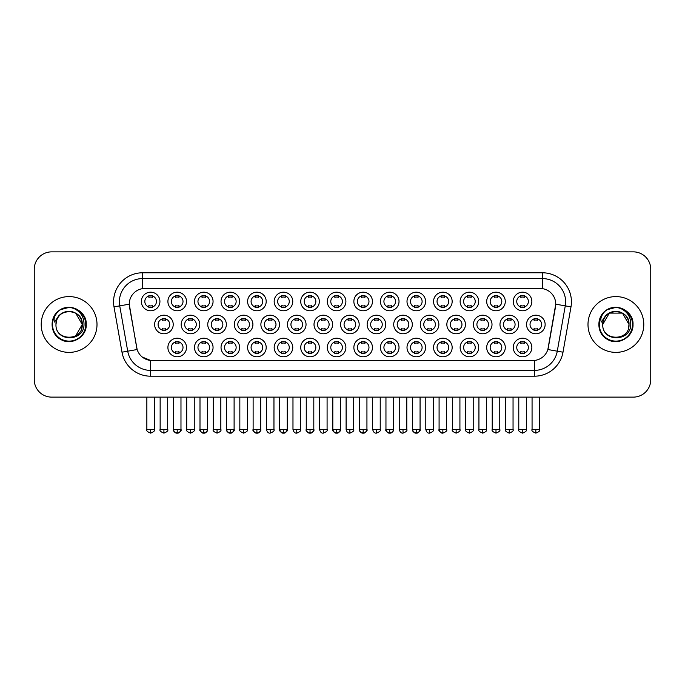 <?xml version="1.0" encoding="UTF-8"?>
<svg xmlns="http://www.w3.org/2000/svg" width="685" height="685" viewBox="0 0 685 685"><rect width="100%" height="100%" fill="white"/><g stroke="black" fill="none" stroke-linecap="round" stroke-linejoin="round"><path stroke-width="1.03" d="M425.591 347.5A9.299 9.299 0 0 1 416.292 356.791A9.299 9.299 0 0 1 407.001 347.5A9.299 9.299 0 0 1 416.292 338.202A9.299 9.299 0 0 1 425.591 347.5M410.486 347.5A5.814 5.814 0 0 0 416.292 353.306A5.814 5.814 0 0 0 422.106 347.5A5.814 5.814 0 0 0 416.292 341.687A5.814 5.814 0 0 0 410.486 347.5M452.16 347.5A9.299 9.299 0 0 1 442.861 356.791A9.299 9.299 0 0 1 433.562 347.5A9.299 9.299 0 0 1 442.861 338.202A9.299 9.299 0 0 1 452.16 347.5M437.047 347.5A5.814 5.814 0 0 0 442.861 353.306A5.814 5.814 0 0 0 448.666 347.5A5.814 5.814 0 0 0 442.861 341.687A5.814 5.814 0 0 0 437.047 347.5M478.721 347.5A9.299 9.299 0 0 1 469.422 356.791A9.299 9.299 0 0 1 460.132 347.5A9.299 9.299 0 0 1 469.422 338.202A9.299 9.299 0 0 1 478.721 347.5M463.617 347.5A5.814 5.814 0 0 0 469.422 353.306A5.814 5.814 0 0 0 475.236 347.5A5.814 5.814 0 0 0 469.422 341.687A5.814 5.814 0 0 0 463.617 347.5M399.021 347.5A9.299 9.299 0 0 1 389.731 356.791A9.299 9.299 0 0 1 380.432 347.5A9.299 9.299 0 0 1 389.731 338.202A9.299 9.299 0 0 1 399.021 347.5M383.917 347.5A5.814 5.814 0 0 0 389.731 353.306A5.814 5.814 0 0 0 395.536 347.5A5.814 5.814 0 0 0 389.731 341.687A5.814 5.814 0 0 0 383.917 347.5M372.46 347.5A9.299 9.299 0 0 1 363.161 356.791A9.299 9.299 0 0 1 353.862 347.5A9.299 9.299 0 0 1 363.161 338.202A9.299 9.299 0 0 1 372.46 347.5M357.356 347.5A5.814 5.814 0 0 0 363.161 353.306A5.814 5.814 0 0 0 368.975 347.5A5.814 5.814 0 0 0 363.161 341.687A5.814 5.814 0 0 0 357.356 347.5M505.29 347.5A9.299 9.299 0 0 1 495.991 356.791A9.299 9.299 0 0 1 486.692 347.5A9.299 9.299 0 0 1 495.991 338.202A9.299 9.299 0 0 1 505.29 347.5M490.177 347.5A5.814 5.814 0 0 0 495.991 353.306A5.814 5.814 0 0 0 501.805 347.5A5.814 5.814 0 0 0 495.991 341.687A5.814 5.814 0 0 0 490.177 347.5M345.891 347.5A9.299 9.299 0 0 1 336.6 356.791A9.299 9.299 0 0 1 327.302 347.5A9.299 9.299 0 0 1 336.6 338.202A9.299 9.299 0 0 1 345.891 347.5M330.786 347.5A5.814 5.814 0 0 0 336.6 353.306A5.814 5.814 0 0 0 342.406 347.5A5.814 5.814 0 0 0 336.6 341.687A5.814 5.814 0 0 0 330.786 347.5M319.33 347.5A9.299 9.299 0 0 1 310.031 356.791A9.299 9.299 0 0 1 300.732 347.5A9.299 9.299 0 0 1 310.031 338.202A9.299 9.299 0 0 1 319.33 347.5M304.217 347.5A5.814 5.814 0 0 0 310.031 353.306A5.814 5.814 0 0 0 315.845 347.5A5.814 5.814 0 0 0 310.031 341.687A5.814 5.814 0 0 0 304.217 347.5M292.76 347.5A9.299 9.299 0 0 1 283.462 356.791A9.299 9.299 0 0 1 274.171 347.5A9.299 9.299 0 0 1 283.462 338.202A9.299 9.299 0 0 1 292.76 347.5M277.656 347.5A5.814 5.814 0 0 0 283.462 353.306A5.814 5.814 0 0 0 289.275 347.5A5.814 5.814 0 0 0 283.462 341.687A5.814 5.814 0 0 0 277.656 347.5M266.2 347.5A9.299 9.299 0 0 1 256.901 356.791A9.299 9.299 0 0 1 247.602 347.5A9.299 9.299 0 0 1 256.901 338.202A9.299 9.299 0 0 1 266.2 347.5M251.087 347.5A5.814 5.814 0 0 0 256.901 353.306A5.814 5.814 0 0 0 262.706 347.5A5.814 5.814 0 0 0 256.901 341.687A5.814 5.814 0 0 0 251.087 347.5M239.63 347.5A9.299 9.299 0 0 1 230.331 356.791A9.299 9.299 0 0 1 221.032 347.5A9.299 9.299 0 0 1 230.331 338.202A9.299 9.299 0 0 1 239.63 347.5M224.526 347.5A5.814 5.814 0 0 0 230.331 353.306A5.814 5.814 0 0 0 236.145 347.5A5.814 5.814 0 0 0 230.331 341.687A5.814 5.814 0 0 0 224.526 347.5M213.061 347.5A9.299 9.299 0 0 1 203.77 356.791A9.299 9.299 0 0 1 194.471 347.5A9.299 9.299 0 0 1 203.77 338.202A9.299 9.299 0 0 1 213.061 347.5M197.956 347.5A5.814 5.814 0 0 0 203.77 353.306A5.814 5.814 0 0 0 209.576 347.5A5.814 5.814 0 0 0 203.77 341.687A5.814 5.814 0 0 0 197.956 347.5M186.5 347.5A9.299 9.299 0 0 1 177.201 356.791A9.299 9.299 0 0 1 167.902 347.5A9.299 9.299 0 0 1 177.201 338.202A9.299 9.299 0 0 1 186.5 347.5M171.387 347.5A5.814 5.814 0 0 0 177.201 353.306A5.814 5.814 0 0 0 183.015 347.5A5.814 5.814 0 0 0 177.201 341.687A5.814 5.814 0 0 0 171.387 347.5M531.851 347.5A9.299 9.299 0 0 1 522.561 356.791A9.299 9.299 0 0 1 513.262 347.5A9.299 9.299 0 0 1 522.561 338.202A9.299 9.299 0 0 1 531.851 347.5M516.747 347.5A5.814 5.814 0 0 0 522.561 353.306A5.814 5.814 0 0 0 528.366 347.5A5.814 5.814 0 0 0 522.561 341.687A5.814 5.814 0 0 0 516.747 347.5M359.18 324.484A9.299 9.299 0 0 1 349.881 333.783A9.299 9.299 0 0 1 340.582 324.484A9.299 9.299 0 0 1 349.881 315.194A9.299 9.299 0 0 1 359.18 324.484M344.067 324.484A5.814 5.814 0 0 0 349.881 330.298A5.814 5.814 0 0 0 355.686 324.484A5.814 5.814 0 0 0 349.881 318.679A5.814 5.814 0 0 0 344.067 324.484M438.871 324.484A9.299 9.299 0 0 1 429.581 333.783A9.299 9.299 0 0 1 420.282 324.484A9.299 9.299 0 0 1 429.581 315.194A9.299 9.299 0 0 1 438.871 324.484M423.767 324.484A5.814 5.814 0 0 0 429.581 330.298A5.814 5.814 0 0 0 435.386 324.484A5.814 5.814 0 0 0 429.581 318.679A5.814 5.814 0 0 0 423.767 324.484M465.44 324.484A9.299 9.299 0 0 1 456.142 333.783A9.299 9.299 0 0 1 446.843 324.484A9.299 9.299 0 0 1 456.142 315.194A9.299 9.299 0 0 1 465.44 324.484M450.336 324.484A5.814 5.814 0 0 0 456.142 330.298A5.814 5.814 0 0 0 461.955 324.484A5.814 5.814 0 0 0 456.142 318.679A5.814 5.814 0 0 0 450.336 324.484M492.01 324.484A9.299 9.299 0 0 1 482.711 333.783A9.299 9.299 0 0 1 473.412 324.484A9.299 9.299 0 0 1 482.711 315.194A9.299 9.299 0 0 1 492.01 324.484M476.897 324.484A5.814 5.814 0 0 0 482.711 330.298A5.814 5.814 0 0 0 488.516 324.484A5.814 5.814 0 0 0 482.711 318.679A5.814 5.814 0 0 0 476.897 324.484M412.31 324.484A9.299 9.299 0 0 1 403.011 333.783A9.299 9.299 0 0 1 393.712 324.484A9.299 9.299 0 0 1 403.011 315.194A9.299 9.299 0 0 1 412.31 324.484M397.197 324.484A5.814 5.814 0 0 0 403.011 330.298A5.814 5.814 0 0 0 408.825 324.484A5.814 5.814 0 0 0 403.011 318.679A5.814 5.814 0 0 0 397.197 324.484M385.741 324.484A9.299 9.299 0 0 1 376.442 333.783A9.299 9.299 0 0 1 367.151 324.484A9.299 9.299 0 0 1 376.442 315.194A9.299 9.299 0 0 1 385.741 324.484M370.636 324.484A5.814 5.814 0 0 0 376.442 330.298A5.814 5.814 0 0 0 382.256 324.484A5.814 5.814 0 0 0 376.442 318.679A5.814 5.814 0 0 0 370.636 324.484M518.571 324.484A9.299 9.299 0 0 1 509.272 333.783A9.299 9.299 0 0 1 499.981 324.484A9.299 9.299 0 0 1 509.272 315.194A9.299 9.299 0 0 1 518.571 324.484M503.466 324.484A5.814 5.814 0 0 0 509.272 330.298A5.814 5.814 0 0 0 515.086 324.484A5.814 5.814 0 0 0 509.272 318.679A5.814 5.814 0 0 0 503.466 324.484M332.61 324.484A9.299 9.299 0 0 1 323.311 333.783A9.299 9.299 0 0 1 314.013 324.484A9.299 9.299 0 0 1 323.311 315.194A9.299 9.299 0 0 1 332.61 324.484M317.506 324.484A5.814 5.814 0 0 0 323.311 330.298A5.814 5.814 0 0 0 329.125 324.484A5.814 5.814 0 0 0 323.311 318.679A5.814 5.814 0 0 0 317.506 324.484M306.041 324.484A9.299 9.299 0 0 1 296.751 333.783A9.299 9.299 0 0 1 287.452 324.484A9.299 9.299 0 0 1 296.751 315.194A9.299 9.299 0 0 1 306.041 324.484M290.937 324.484A5.814 5.814 0 0 0 296.751 330.298A5.814 5.814 0 0 0 302.556 324.484A5.814 5.814 0 0 0 296.751 318.679A5.814 5.814 0 0 0 290.937 324.484M279.48 324.484A9.299 9.299 0 0 1 270.181 333.783A9.299 9.299 0 0 1 260.882 324.484A9.299 9.299 0 0 1 270.181 315.194A9.299 9.299 0 0 1 279.48 324.484M264.367 324.484A5.814 5.814 0 0 0 270.181 330.298A5.814 5.814 0 0 0 275.995 324.484A5.814 5.814 0 0 0 270.181 318.679A5.814 5.814 0 0 0 264.367 324.484M252.911 324.484A9.299 9.299 0 0 1 243.612 333.783A9.299 9.299 0 0 1 234.321 324.484A9.299 9.299 0 0 1 243.612 315.194A9.299 9.299 0 0 1 252.911 324.484M237.806 324.484A5.814 5.814 0 0 0 243.612 330.298A5.814 5.814 0 0 0 249.426 324.484A5.814 5.814 0 0 0 243.612 318.679A5.814 5.814 0 0 0 237.806 324.484M226.35 324.484A9.299 9.299 0 0 1 217.051 333.783A9.299 9.299 0 0 1 207.752 324.484A9.299 9.299 0 0 1 217.051 315.194A9.299 9.299 0 0 1 226.35 324.484M211.237 324.484A5.814 5.814 0 0 0 217.051 330.298A5.814 5.814 0 0 0 222.865 324.484A5.814 5.814 0 0 0 217.051 318.679A5.814 5.814 0 0 0 211.237 324.484M199.78 324.484A9.299 9.299 0 0 1 190.481 333.783A9.299 9.299 0 0 1 181.191 324.484A9.299 9.299 0 0 1 190.481 315.194A9.299 9.299 0 0 1 199.78 324.484M184.676 324.484A5.814 5.814 0 0 0 190.481 330.298A5.814 5.814 0 0 0 196.295 324.484A5.814 5.814 0 0 0 190.481 318.679A5.814 5.814 0 0 0 184.676 324.484M173.219 324.484A9.299 9.299 0 0 1 163.92 333.783A9.299 9.299 0 0 1 154.622 324.484A9.299 9.299 0 0 1 163.92 315.194A9.299 9.299 0 0 1 173.219 324.484M158.107 324.484A5.814 5.814 0 0 0 163.92 330.298A5.814 5.814 0 0 0 169.726 324.484A5.814 5.814 0 0 0 163.92 318.679A5.814 5.814 0 0 0 158.107 324.484M545.14 324.484A9.299 9.299 0 0 1 535.841 333.783A9.299 9.299 0 0 1 526.542 324.484A9.299 9.299 0 0 1 535.841 315.194A9.299 9.299 0 0 1 545.14 324.484M530.027 324.484A5.814 5.814 0 0 0 535.841 330.298A5.814 5.814 0 0 0 541.655 324.484A5.814 5.814 0 0 0 535.841 318.679A5.814 5.814 0 0 0 530.027 324.484M345.891 301.477A9.299 9.299 0 0 1 336.6 310.776A9.299 9.299 0 0 1 327.302 301.477A9.299 9.299 0 0 1 336.6 292.178A9.299 9.299 0 0 1 345.891 301.477M330.786 301.477A5.814 5.814 0 0 0 336.6 307.291A5.814 5.814 0 0 0 342.406 301.477A5.814 5.814 0 0 0 336.6 295.663A5.814 5.814 0 0 0 330.786 301.477M372.46 301.477A9.299 9.299 0 0 1 363.161 310.776A9.299 9.299 0 0 1 353.862 301.477A9.299 9.299 0 0 1 363.161 292.178A9.299 9.299 0 0 1 372.46 301.477M357.356 301.477A5.814 5.814 0 0 0 363.161 307.291A5.814 5.814 0 0 0 368.975 301.477A5.814 5.814 0 0 0 363.161 295.663A5.814 5.814 0 0 0 357.356 301.477M425.591 301.477A9.299 9.299 0 0 1 416.292 310.776A9.299 9.299 0 0 1 407.001 301.477A9.299 9.299 0 0 1 416.292 292.178A9.299 9.299 0 0 1 425.591 301.477M410.486 301.477A5.814 5.814 0 0 0 416.292 307.291A5.814 5.814 0 0 0 422.106 301.477A5.814 5.814 0 0 0 416.292 295.663A5.814 5.814 0 0 0 410.486 301.477M452.16 301.477A9.299 9.299 0 0 1 442.861 310.776A9.299 9.299 0 0 1 433.562 301.477A9.299 9.299 0 0 1 442.861 292.178A9.299 9.299 0 0 1 452.16 301.477M437.047 301.477A5.814 5.814 0 0 0 442.861 307.291A5.814 5.814 0 0 0 448.666 301.477A5.814 5.814 0 0 0 442.861 295.663A5.814 5.814 0 0 0 437.047 301.477M478.721 301.477A9.299 9.299 0 0 1 469.422 310.776A9.299 9.299 0 0 1 460.132 301.477A9.299 9.299 0 0 1 469.422 292.178A9.299 9.299 0 0 1 478.721 301.477M463.617 301.477A5.814 5.814 0 0 0 469.422 307.291A5.814 5.814 0 0 0 475.236 301.477A5.814 5.814 0 0 0 469.422 295.663A5.814 5.814 0 0 0 463.617 301.477M505.29 301.477A9.299 9.299 0 0 1 495.991 310.776A9.299 9.299 0 0 1 486.692 301.477A9.299 9.299 0 0 1 495.991 292.178A9.299 9.299 0 0 1 505.29 301.477M490.177 301.477A5.814 5.814 0 0 0 495.991 307.291A5.814 5.814 0 0 0 501.805 301.477A5.814 5.814 0 0 0 495.991 295.663A5.814 5.814 0 0 0 490.177 301.477M399.021 301.477A9.299 9.299 0 0 1 389.731 310.776A9.299 9.299 0 0 1 380.432 301.477A9.299 9.299 0 0 1 389.731 292.178A9.299 9.299 0 0 1 399.021 301.477M383.917 301.477A5.814 5.814 0 0 0 389.731 307.291A5.814 5.814 0 0 0 395.536 301.477A5.814 5.814 0 0 0 389.731 295.663A5.814 5.814 0 0 0 383.917 301.477M319.33 301.477A9.299 9.299 0 0 1 310.031 310.776A9.299 9.299 0 0 1 300.732 301.477A9.299 9.299 0 0 1 310.031 292.178A9.299 9.299 0 0 1 319.33 301.477M304.217 301.477A5.814 5.814 0 0 0 310.031 307.291A5.814 5.814 0 0 0 315.845 301.477A5.814 5.814 0 0 0 310.031 295.663A5.814 5.814 0 0 0 304.217 301.477M292.76 301.477A9.299 9.299 0 0 1 283.462 310.776A9.299 9.299 0 0 1 274.171 301.477A9.299 9.299 0 0 1 283.462 292.178A9.299 9.299 0 0 1 292.76 301.477M277.656 301.477A5.814 5.814 0 0 0 283.462 307.291A5.814 5.814 0 0 0 289.275 301.477A5.814 5.814 0 0 0 283.462 295.663A5.814 5.814 0 0 0 277.656 301.477M266.2 301.477A9.299 9.299 0 0 1 256.901 310.776A9.299 9.299 0 0 1 247.602 301.477A9.299 9.299 0 0 1 256.901 292.178A9.299 9.299 0 0 1 266.2 301.477M251.087 301.477A5.814 5.814 0 0 0 256.901 307.291A5.814 5.814 0 0 0 262.706 301.477A5.814 5.814 0 0 0 256.901 295.663A5.814 5.814 0 0 0 251.087 301.477M239.63 301.477A9.299 9.299 0 0 1 230.331 310.776A9.299 9.299 0 0 1 221.032 301.477A9.299 9.299 0 0 1 230.331 292.178A9.299 9.299 0 0 1 239.63 301.477M224.526 301.477A5.814 5.814 0 0 0 230.331 307.291A5.814 5.814 0 0 0 236.145 301.477A5.814 5.814 0 0 0 230.331 295.663A5.814 5.814 0 0 0 224.526 301.477M213.061 301.477A9.299 9.299 0 0 1 203.77 310.776A9.299 9.299 0 0 1 194.471 301.477A9.299 9.299 0 0 1 203.77 292.178A9.299 9.299 0 0 1 213.061 301.477M197.956 301.477A5.814 5.814 0 0 0 203.77 307.291A5.814 5.814 0 0 0 209.576 301.477A5.814 5.814 0 0 0 203.77 295.663A5.814 5.814 0 0 0 197.956 301.477M186.5 301.477A9.299 9.299 0 0 1 177.201 310.776A9.299 9.299 0 0 1 167.902 301.477A9.299 9.299 0 0 1 177.201 292.178A9.299 9.299 0 0 1 186.5 301.477M171.387 301.477A5.814 5.814 0 0 0 177.201 307.291A5.814 5.814 0 0 0 183.015 301.477A5.814 5.814 0 0 0 177.201 295.663A5.814 5.814 0 0 0 171.387 301.477M159.93 301.477A9.299 9.299 0 0 1 150.631 310.776A9.299 9.299 0 0 1 141.341 301.477A9.299 9.299 0 0 1 150.631 292.178A9.299 9.299 0 0 1 159.93 301.477M144.826 301.477A5.814 5.814 0 0 0 150.631 307.291A5.814 5.814 0 0 0 156.445 301.477A5.814 5.814 0 0 0 150.631 295.663A5.814 5.814 0 0 0 144.826 301.477M531.851 301.477A9.299 9.299 0 0 1 522.561 310.776A9.299 9.299 0 0 1 513.262 301.477A9.299 9.299 0 0 1 522.561 292.178A9.299 9.299 0 0 1 531.851 301.477M516.747 301.477A5.814 5.814 0 0 0 522.561 307.291A5.814 5.814 0 0 0 528.366 301.477A5.814 5.814 0 0 0 522.561 295.663A5.814 5.814 0 0 0 516.747 301.477M121.998 352.193L114.01 306.871A29.053 29.053 0 0 1 142.617 272.776L542.383 272.776A29.053 29.053 0 0 1 570.99 306.871L563.001 352.193A29.053 29.053 0 0 1 534.394 376.202L150.606 376.202A29.053 29.053 0 0 1 121.998 352.193L137.146 349.521L129.491 306.871A15.686 15.686 0 0 1 144.937 288.462L540.063 288.462A15.686 15.686 0 0 1 555.509 306.871L548.334 347.552A15.686 15.686 0 0 1 532.887 360.515L152.113 360.515A15.686 15.686 0 0 1 136.666 347.552L129.251 304.183L119.729 305.861A23.239 23.239 0 0 1 142.617 278.581L542.383 278.581A23.239 23.239 0 0 1 565.271 305.861L557.282 351.182A23.239 23.239 0 0 1 534.394 370.388L150.606 370.388A23.239 23.239 0 0 1 127.718 351.182L119.729 305.861A23.239 23.239 0 0 1 119.378 301.828M41.22 324.484A27.888 27.888 0 0 0 69.117 352.381A27.888 27.888 0 0 0 97.005 324.484A27.888 27.888 0 0 0 69.117 296.596A27.888 27.888 0 0 0 41.22 324.484A27.888 27.888 0 0 0 69.117 352.381A27.888 27.888 0 0 0 97.005 324.484A27.888 27.888 0 0 0 69.117 296.596A27.888 27.888 0 0 0 41.22 324.484M587.995 324.484A27.888 27.888 0 0 0 615.883 352.381A27.888 27.888 0 0 0 643.78 324.484A27.888 27.888 0 0 0 615.883 296.596A27.888 27.888 0 0 0 587.995 324.484A27.888 27.888 0 0 0 615.883 352.381A27.888 27.888 0 0 0 643.78 324.484A27.888 27.888 0 0 0 615.883 296.596A27.888 27.888 0 0 0 587.995 324.484M142.617 272.776L142.617 288.633L542.383 288.633L542.383 272.776M129.251 304.149L129.422 301.828M532.887 360.515L152.113 360.515M150.606 376.202L150.606 360.438L142.232 357.013M570.99 306.871L555.749 304.183L547.854 349.521L563.001 352.193M548.334 347.552L548.24 348.04M136.76 348.04L136.666 347.552M650.75 269.291A17.433 17.433 0 0 0 633.317 251.857L51.683 251.857A17.433 17.433 0 0 0 34.25 269.291L34.25 379.687A17.433 17.433 0 0 0 51.683 397.12L633.317 397.12A17.433 17.433 0 0 0 650.75 379.687L650.75 269.291L650.75 379.687M34.25 269.291L34.25 379.687M633.317 251.857L51.683 251.857M51.683 397.12L633.317 397.12M520.814 307.625L520.814 305.578A4.461 4.461 0 0 0 524.299 305.578L524.299 307.625M524.299 295.329L524.299 297.376A4.461 4.461 0 0 0 520.814 297.376L520.814 295.329M534.094 330.632L534.094 328.586A4.461 4.461 0 0 0 537.579 328.586L537.579 330.632M537.579 318.337L537.579 320.383A4.461 4.461 0 0 0 534.094 320.383L534.094 318.337M520.814 353.648L520.814 351.602A4.461 4.461 0 0 0 524.299 351.602L524.299 353.648M524.299 341.344L524.299 343.39A4.461 4.461 0 0 0 520.814 343.39L520.814 341.344M494.245 307.625L494.245 305.578A4.461 4.461 0 0 0 497.738 305.578L497.738 307.625M497.738 295.329L497.738 297.376A4.461 4.461 0 0 0 494.245 297.376L494.245 295.329M467.684 307.625L467.684 305.578A4.461 4.461 0 0 0 471.169 305.578L471.169 307.625M471.169 295.329L471.169 297.376A4.461 4.461 0 0 0 467.684 297.376L467.684 295.329M441.114 307.625L441.114 305.578A4.461 4.461 0 0 0 444.599 305.578L444.599 307.625M444.599 295.329L444.599 297.376A4.461 4.461 0 0 0 441.114 297.376L441.114 295.329M414.553 307.625L414.553 305.578A4.461 4.461 0 0 0 418.038 305.578L418.038 307.625M418.038 295.329L418.038 297.376A4.461 4.461 0 0 0 414.553 297.376L414.553 295.329M507.534 330.632L507.534 328.586A4.461 4.461 0 0 0 511.019 328.586L511.019 330.632M511.019 318.337L511.019 320.383A4.461 4.461 0 0 0 507.534 320.383L507.534 318.337M480.964 330.632L480.964 328.586A4.461 4.461 0 0 0 484.449 328.586L484.449 330.632M484.449 318.337L484.449 320.383A4.461 4.461 0 0 0 480.964 320.383L480.964 318.337M454.403 330.632L454.403 328.586A4.461 4.461 0 0 0 457.888 328.586L457.888 330.632M457.888 318.337L457.888 320.383A4.461 4.461 0 0 0 454.403 320.383L454.403 318.337M494.245 353.648L494.245 351.602A4.461 4.461 0 0 0 497.738 351.602L497.738 353.648M497.738 341.344L497.738 343.39A4.461 4.461 0 0 0 494.245 343.39L494.245 341.344M56.59 320.537L55.964 324.484C55.245 342.329 84.101 342.003 84.007 324.484C84.058 317.241 80.821 311.975 74.305 308.695L70.375 307.402C65.64 307.128 61.462 308.515 57.848 311.581L55.485 314.98C54.038 317.412 53.721 319.775 54.535 322.07L58.764 315.794C62.703 311.855 67.395 310.553 72.833 311.889A13.135 13.135 0 0 0 56.59 320.537L55.982 324.484C55.177 307.539 83.056 307.539 82.251 324.484L75.684 335.864M55.982 324.484C55.177 307.539 83.056 307.539 82.251 324.484C81.84 318.174 78.698 313.978 72.833 311.889L75.684 313.113L82.251 324.484C83.056 341.43 55.177 341.43 55.982 324.484C55.177 307.539 83.056 307.539 82.251 324.484L81.592 328.586M57.891 311.547L60.545 309.654L69.245 307.359L60.545 309.654L57.891 311.547L60.545 309.654L69.245 307.359L60.545 309.654L57.891 311.547L60.545 309.654L69.245 307.359M57.848 311.581C67.832 301.794 87.038 310.288 86.241 324.484C86.824 337.148 71.223 346.156 60.545 339.323C49.286 333.492 49.286 315.477 60.545 309.654C71.223 302.813 86.824 311.821 86.241 324.484C86.824 337.148 71.223 346.156 60.545 339.323C49.286 333.492 49.286 315.477 60.545 309.654C71.223 302.813 86.824 311.821 86.241 324.484C86.824 337.148 71.223 346.156 60.545 339.323C49.286 333.492 49.286 315.477 60.545 309.654C71.223 302.813 86.824 311.821 86.241 324.484C86.824 337.148 71.223 346.156 60.545 339.323C49.286 333.492 49.286 315.477 60.545 309.654C71.223 302.813 86.824 311.821 86.241 324.484C86.824 337.148 71.223 346.156 60.545 339.323C49.286 333.492 49.286 315.477 60.545 309.654C69.442 305.51 76.985 307.197 83.193 314.732M603.357 320.537L602.731 324.484C602.012 342.329 630.876 342.003 630.774 324.484C630.834 317.241 627.597 311.975 621.072 308.695L617.151 307.402C612.416 307.128 608.237 308.515 604.624 311.581L602.252 314.98C600.813 317.412 600.497 319.775 601.302 322.07L605.54 315.794C609.479 311.855 614.171 310.553 619.608 311.889A13.135 13.135 0 0 0 603.357 320.537L602.749 324.484C601.944 307.539 629.823 307.539 629.018 324.484C629.823 341.43 601.944 341.43 602.749 324.484C601.944 307.539 629.823 307.539 629.018 324.484L628.368 328.586M619.608 311.889L622.451 313.113L629.018 324.484C628.616 318.174 625.473 313.978 619.608 311.889M602.749 324.484L609.316 313.113L622.451 313.113M604.658 311.547L607.321 309.654L616.02 307.359L607.321 309.654L604.658 311.547L607.321 309.654L616.02 307.359L607.321 309.654L604.658 311.547L607.321 309.654L616.02 307.359M604.624 311.581C614.599 301.794 633.813 310.288 633.017 324.484C633.599 337.148 617.998 346.156 607.321 339.323C596.061 333.492 596.061 315.477 607.321 309.654C617.998 302.813 633.599 311.821 633.017 324.484C633.599 337.148 617.998 346.156 607.321 339.323C596.061 333.492 596.061 315.477 607.321 309.654C617.998 302.813 633.599 311.821 633.017 324.484C633.599 337.148 617.998 346.156 607.321 339.323C596.061 333.492 596.061 315.477 607.321 309.654C617.998 302.813 633.599 311.821 633.017 324.484C633.599 337.148 617.998 346.156 607.321 339.323C596.061 333.492 596.061 315.477 607.321 309.654C617.998 302.813 633.599 311.821 633.017 324.484C633.599 337.148 617.998 346.156 607.321 339.323C596.061 333.492 596.061 315.477 607.321 309.654C616.209 305.51 623.761 307.197 629.969 314.732M427.834 330.632L427.834 328.586A4.461 4.461 0 0 0 431.319 328.586L431.319 330.632M431.319 318.337L431.319 320.383A4.461 4.461 0 0 0 427.834 320.383L427.834 318.337M467.684 353.648L467.684 351.602A4.461 4.461 0 0 0 471.169 351.602L471.169 353.648M471.169 341.344L471.169 343.39A4.461 4.461 0 0 0 467.684 343.39L467.684 341.344M441.114 353.648L441.114 351.602A4.461 4.461 0 0 0 444.599 351.602L444.599 353.648M444.599 341.344L444.599 343.39A4.461 4.461 0 0 0 441.114 343.39L441.114 341.344M414.553 353.648L414.553 351.602A4.461 4.461 0 0 0 418.038 351.602L418.038 353.648M418.038 341.344L418.038 343.39A4.461 4.461 0 0 0 414.553 343.39L414.553 341.344M387.984 307.625L387.984 305.578A4.461 4.461 0 0 0 391.469 305.578L391.469 307.625M391.469 295.329L391.469 297.376A4.461 4.461 0 0 0 387.984 297.376L387.984 295.329M361.423 307.625L361.423 305.578A4.461 4.461 0 0 0 364.908 305.578L364.908 307.625M364.908 295.329L364.908 297.376A4.461 4.461 0 0 0 361.423 297.376L361.423 295.329M334.854 307.625L334.854 305.578A4.461 4.461 0 0 0 338.339 305.578L338.339 307.625M338.339 295.329L338.339 297.376A4.461 4.461 0 0 0 334.854 297.376L334.854 295.329M308.284 307.625L308.284 305.578A4.461 4.461 0 0 0 311.778 305.578L311.778 307.625M311.778 295.329L311.778 297.376A4.461 4.461 0 0 0 308.284 297.376L308.284 295.329M401.264 330.632L401.264 328.586A4.461 4.461 0 0 0 404.758 328.586L404.758 330.632M404.758 318.337L404.758 320.383A4.461 4.461 0 0 0 401.264 320.383L401.264 318.337M374.704 330.632L374.704 328.586A4.461 4.461 0 0 0 378.188 328.586L378.188 330.632M378.188 318.337L378.188 320.383A4.461 4.461 0 0 0 374.704 320.383L374.704 318.337M348.134 330.632L348.134 328.586A4.461 4.461 0 0 0 351.619 328.586L351.619 330.632M351.619 318.337L351.619 320.383A4.461 4.461 0 0 0 348.134 320.383L348.134 318.337M321.573 330.632L321.573 328.586A4.461 4.461 0 0 0 325.058 328.586L325.058 330.632M325.058 318.337L325.058 320.383A4.461 4.461 0 0 0 321.573 320.383L321.573 318.337M387.984 353.648L387.984 351.602A4.461 4.461 0 0 0 391.469 351.602L391.469 353.648M391.469 341.344L391.469 343.39A4.461 4.461 0 0 0 387.984 343.39L387.984 341.344M361.423 353.648L361.423 351.602A4.461 4.461 0 0 0 364.908 351.602L364.908 353.648M364.908 341.344L364.908 343.39A4.461 4.461 0 0 0 361.423 343.39L361.423 341.344M334.854 353.648L334.854 351.602A4.461 4.461 0 0 0 338.339 351.602L338.339 353.648M338.339 341.344L338.339 343.39A4.461 4.461 0 0 0 334.854 343.39L334.854 341.344M281.723 307.625L281.723 305.578A4.461 4.461 0 0 0 285.208 305.578L285.208 307.625M285.208 295.329L285.208 297.376A4.461 4.461 0 0 0 281.723 297.376L281.723 295.329M255.154 307.625L255.154 305.578A4.461 4.461 0 0 0 258.639 305.578L258.639 307.625M258.639 295.329L258.639 297.376A4.461 4.461 0 0 0 255.154 297.376L255.154 295.329M228.593 307.625L228.593 305.578A4.461 4.461 0 0 0 232.078 305.578L232.078 307.625M232.078 295.329L232.078 297.376A4.461 4.461 0 0 0 228.593 297.376L228.593 295.329M202.024 307.625L202.024 305.578A4.461 4.461 0 0 0 205.509 305.578L205.509 307.625M205.509 295.329L205.509 297.376A4.461 4.461 0 0 0 202.024 297.376L202.024 295.329M175.454 307.625L175.454 305.578A4.461 4.461 0 0 0 178.948 305.578L178.948 307.625M178.948 295.329L178.948 297.376A4.461 4.461 0 0 0 175.454 297.376L175.454 295.329M148.893 307.625L148.893 305.578A4.461 4.461 0 0 0 152.378 305.578L152.378 307.625M152.378 295.329L152.378 297.376A4.461 4.461 0 0 0 148.893 297.376L148.893 295.329M295.004 330.632L295.004 328.586A4.461 4.461 0 0 0 298.489 328.586L298.489 330.632M298.489 318.337L298.489 320.383A4.461 4.461 0 0 0 295.004 320.383L295.004 318.337M268.434 330.632L268.434 328.586A4.461 4.461 0 0 0 271.928 328.586L271.928 330.632M271.928 318.337L271.928 320.383A4.461 4.461 0 0 0 268.434 320.383L268.434 318.337M241.874 330.632L241.874 328.586A4.461 4.461 0 0 0 245.358 328.586L245.358 330.632M245.358 318.337L245.358 320.383A4.461 4.461 0 0 0 241.874 320.383L241.874 318.337M215.304 330.632L215.304 328.586A4.461 4.461 0 0 0 218.789 328.586L218.789 330.632M218.789 318.337L218.789 320.383A4.461 4.461 0 0 0 215.304 320.383L215.304 318.337M188.743 330.632L188.743 328.586A4.461 4.461 0 0 0 192.228 328.586L192.228 330.632M192.228 318.337L192.228 320.383A4.461 4.461 0 0 0 188.743 320.383L188.743 318.337M162.174 330.632L162.174 328.586A4.461 4.461 0 0 0 165.659 328.586L165.659 330.632M165.659 318.337L165.659 320.383A4.461 4.461 0 0 0 162.174 320.383L162.174 318.337M308.284 353.648L308.284 351.602A4.461 4.461 0 0 0 311.778 351.602L311.778 353.648M311.778 341.344L311.778 343.39A4.461 4.461 0 0 0 308.284 343.39L308.284 341.344M281.723 353.648L281.723 351.602A4.461 4.461 0 0 0 285.208 351.602L285.208 353.648M285.208 341.344L285.208 343.39A4.461 4.461 0 0 0 281.723 343.39L281.723 341.344M255.154 353.648L255.154 351.602A4.461 4.461 0 0 0 258.639 351.602L258.639 353.648M258.639 341.344L258.639 343.39A4.461 4.461 0 0 0 255.154 343.39L255.154 341.344M228.593 353.648L228.593 351.602A4.461 4.461 0 0 0 232.078 351.602L232.078 353.648M232.078 341.344L232.078 343.39A4.461 4.461 0 0 0 228.593 343.39L228.593 341.344M202.024 353.648L202.024 351.602A4.461 4.461 0 0 0 205.509 351.602L205.509 353.648M205.509 341.344L205.509 343.39A4.461 4.461 0 0 0 202.024 343.39L202.024 341.344M175.454 353.648L175.454 351.602A4.461 4.461 0 0 0 178.948 351.602L178.948 353.648M178.948 341.344L178.948 343.39A4.461 4.461 0 0 0 175.454 343.39L175.454 341.344M534.394 360.438L534.394 376.202M114.01 306.871L119.729 305.861M535.841 429.367L532.065 429.367C531.295 430.574 532.553 431.833 535.841 433.143L535.841 429.367L539.617 429.367L539.617 397.12M522.561 429.367L518.785 429.367L518.785 397.12L518.785 429.367C518.014 430.574 519.273 431.833 522.561 433.143L522.561 429.367L526.337 429.367L526.337 397.12L526.337 429.367C527.099 430.574 525.84 431.833 522.561 433.143M509.272 429.367L505.496 429.367C504.734 430.574 505.992 431.833 509.272 433.143L509.272 429.367L513.048 429.367L513.048 397.12M482.711 429.367L478.935 429.367C478.164 430.574 479.423 431.833 482.711 433.143L482.711 429.367L486.487 429.367L486.487 397.12M456.142 429.367L452.365 429.367C451.603 430.574 452.862 431.833 456.142 433.143L456.142 429.367L459.918 429.367L459.918 397.12M495.991 429.367L492.215 429.367L492.215 397.12L492.215 429.367C491.445 430.574 492.703 431.833 495.991 433.143L495.991 429.367L499.767 429.367L499.767 397.12L499.767 429.367C500.538 430.574 499.279 431.833 495.991 433.143M55.485 314.98A16.62 16.62 0 0 0 69.117 341.113A16.62 16.62 0 0 0 74.305 308.695M602.252 314.98A16.62 16.62 0 0 0 615.883 341.113A16.62 16.62 0 0 0 621.072 308.695M429.581 429.367L425.796 429.367C426.455 432.064 427.723 433.322 429.581 433.143L429.581 429.367L433.357 429.367L433.357 397.12M469.422 429.367L465.646 429.367C464.884 430.574 466.142 431.833 469.422 433.143L469.422 429.367L473.207 429.367L473.207 397.12L473.207 429.367C473.969 430.574 472.71 431.833 469.422 433.143M442.861 429.367L439.085 429.367C438.314 430.574 439.573 431.833 442.861 433.143L442.861 429.367L446.637 429.367L446.637 397.12L446.637 429.367C447.399 430.574 446.14 431.833 442.861 433.143C441.003 433.322 439.744 432.064 439.085 429.367L439.085 397.12M416.292 429.367L412.516 429.367C411.753 430.574 413.012 431.833 416.292 433.143L416.292 429.367L420.068 429.367C420.838 430.574 419.58 431.833 416.292 433.143C414.434 433.322 413.175 432.064 412.516 429.367L412.516 397.12M403.011 429.367L399.235 429.367C399.894 432.064 401.153 433.322 403.011 433.143L403.011 429.367L406.787 429.367L406.787 397.12M376.442 429.367L372.666 429.367C373.325 432.064 374.584 433.322 376.442 433.143L376.442 429.367L380.226 429.367L380.226 397.12M349.881 429.367L346.105 429.367C346.764 432.064 348.023 433.322 349.881 433.143L349.881 429.367L353.657 429.367L353.657 397.12M323.311 429.367L319.535 429.367C320.195 432.064 321.453 433.322 323.311 433.143L323.311 429.367L327.087 429.367L327.087 397.12M389.731 429.367L385.955 429.367C385.184 430.574 386.443 431.833 389.731 433.143L389.731 429.367L393.507 429.367C394.269 430.574 393.01 431.833 389.731 433.143C387.873 433.322 386.614 432.064 385.955 429.367L385.955 397.12M363.161 429.367L359.385 429.367C358.623 430.574 359.882 431.833 363.161 433.143L363.161 429.367L366.937 429.367C367.708 430.574 366.449 431.833 363.161 433.143C361.303 433.322 360.045 432.064 359.385 429.367L359.385 397.12M336.6 429.367L332.816 429.367C332.054 430.574 333.312 431.833 336.6 433.143L336.6 429.367L340.376 429.367C341.139 430.574 339.88 431.833 336.6 433.143C334.734 433.322 333.475 432.064 332.816 429.367L332.816 397.12M150.631 429.367L146.855 429.367C146.093 430.574 147.352 431.833 150.631 433.143L150.631 429.367L154.416 429.367L154.416 397.12M296.751 429.367L292.975 429.367C293.634 432.064 294.892 433.322 296.751 433.143L296.751 429.367L300.527 429.367L300.527 397.12M270.181 429.367L266.405 429.367C267.064 432.064 268.323 433.322 270.181 433.143L270.181 429.367L273.957 429.367L273.957 397.12M243.612 429.367L239.836 429.367C239.074 430.574 240.332 431.833 243.612 433.143L243.612 429.367L247.396 429.367L247.396 397.12M217.051 429.367L213.275 429.367C212.504 430.574 213.763 431.833 217.051 433.143L217.051 429.367L220.827 429.367L220.827 397.12M190.481 429.367L186.705 429.367C185.943 430.574 187.202 431.833 190.481 433.143L190.481 429.367L194.257 429.367L194.257 397.12M163.92 429.367L160.144 429.367C159.374 430.574 160.632 431.833 163.92 433.143L163.92 429.367L167.697 429.367L167.697 397.12M310.031 429.367L306.255 429.367C305.484 430.574 306.743 431.833 310.031 433.143L310.031 429.367L313.807 429.367C314.578 430.574 313.319 431.833 310.031 433.143C308.173 433.322 306.914 432.064 306.255 429.367L306.255 397.12M283.462 429.367L279.685 429.367C278.923 430.574 280.182 431.833 283.462 433.143L283.462 429.367L287.238 429.367C288.008 430.574 286.75 431.833 283.462 433.143C281.603 433.322 280.345 432.064 279.685 429.367L279.685 397.12M256.901 429.367L253.125 429.367C252.354 430.574 253.613 431.833 256.901 433.143L256.901 429.367L260.677 429.367C261.439 430.574 260.18 431.833 256.901 433.143C255.043 433.322 253.784 432.064 253.125 429.367L253.125 397.12L253.125 429.367M230.331 429.367L226.555 429.367C225.793 430.574 227.052 431.833 230.331 433.143L230.331 429.367L234.107 429.367C234.878 430.574 233.619 431.833 230.331 433.143C228.473 433.322 227.214 432.064 226.555 429.367L226.555 397.12M203.77 429.367L199.994 429.367C199.224 430.574 200.482 431.833 203.77 433.143L203.77 429.367L207.546 429.367C208.308 430.574 207.05 431.833 203.77 433.143C201.912 433.322 200.654 432.064 199.994 429.367L199.994 397.12M177.201 429.367L173.425 429.367C172.654 430.574 173.913 431.833 177.201 433.143L177.201 429.367L180.977 429.367C181.748 430.574 180.489 431.833 177.201 433.143C175.343 433.322 174.084 432.064 173.425 429.367L173.425 397.12M532.065 429.367L532.065 397.12M539.617 429.367C540.388 430.574 539.121 431.833 535.841 433.143M505.496 429.367L505.496 397.12M513.048 429.367C513.818 430.574 512.56 431.833 509.272 433.143M478.935 429.367L478.935 397.12M486.487 429.367C487.249 430.574 485.99 431.833 482.711 433.143M452.365 429.367L452.365 397.12M459.918 429.367C460.688 430.574 459.429 431.833 456.142 433.143M425.796 429.367L425.796 397.12M433.357 429.367C434.119 430.574 432.86 431.833 429.581 433.143M465.646 429.367L465.646 397.12M416.292 433.143C418.15 433.322 419.408 432.064 420.068 429.367L420.068 397.12M399.235 429.367L399.235 397.12M406.787 429.367C407.558 430.574 406.299 431.833 403.011 433.143M372.666 429.367L372.666 397.12M380.226 429.367C380.988 430.574 379.73 431.833 376.442 433.143M346.105 429.367L346.105 397.12M353.657 429.367C354.419 430.574 353.16 431.833 349.881 433.143M319.535 429.367L319.535 397.12M327.087 429.367C327.858 430.574 326.599 431.833 323.311 433.143M389.731 433.143C391.589 433.322 392.847 432.064 393.507 429.367L393.507 397.12M363.161 433.143C365.019 433.322 366.278 432.064 366.937 429.367L366.937 397.12M336.6 433.143C338.458 433.322 339.717 432.064 340.376 429.367L340.376 397.12M146.855 429.367L146.855 397.12M154.416 429.367C155.178 430.574 153.919 431.833 150.631 433.143M292.975 429.367L292.975 397.12M300.527 429.367C301.289 430.574 300.03 431.833 296.751 433.143M266.405 429.367L266.405 397.12M273.957 429.367C274.728 430.574 273.469 431.833 270.181 433.143M239.836 429.367L239.836 397.12M247.396 429.367C248.158 430.574 246.9 431.833 243.612 433.143M213.275 429.367L213.275 397.12M220.827 429.367C221.597 430.574 220.33 431.833 217.051 433.143M186.705 429.367L186.705 397.12M194.257 429.367C195.028 430.574 193.769 431.833 190.481 433.143M160.144 429.367L160.144 397.12M167.697 429.367C168.459 430.574 167.2 431.833 163.92 433.143M310.031 433.143C311.889 433.322 313.148 432.064 313.807 429.367L313.807 397.12M283.462 433.143C285.32 433.322 286.578 432.064 287.238 429.367L287.238 397.12M256.901 433.143C258.759 433.322 260.017 432.064 260.677 429.367L260.677 397.12M230.331 433.143C232.189 433.322 233.448 432.064 234.107 429.367L234.107 397.12M203.77 433.143C205.628 433.322 206.887 432.064 207.546 429.367L207.546 397.12M177.201 433.143C179.059 433.322 180.318 432.064 180.977 429.367L180.977 397.12"/></g></svg>
